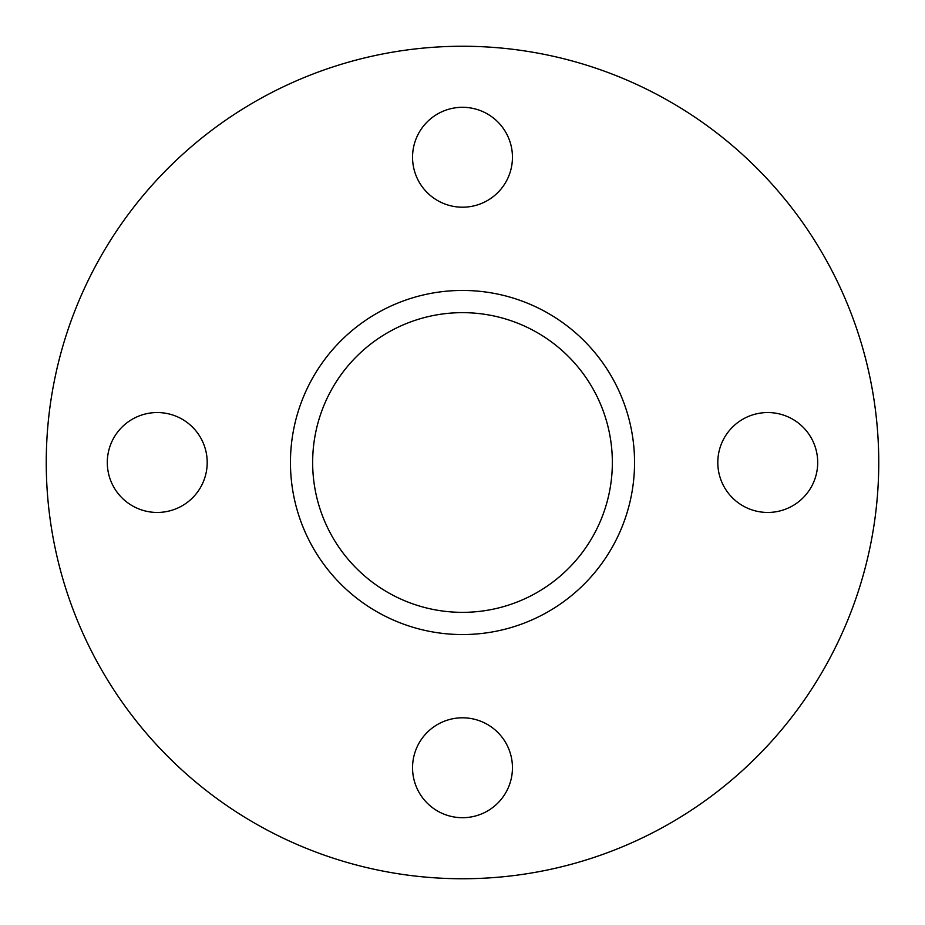 <?xml version="1.0" encoding="UTF-8"?>
<svg xmlns="http://www.w3.org/2000/svg" width="925" height="925" viewBox="0 0 925 925"><rect width="100%" height="100%" fill="white"/><g stroke="black" fill="none" stroke-linecap="round" stroke-linejoin="round"><path stroke-width="0.69" stroke-dasharray="4.62 3.47" d="M767.75 512.45A49.95 49.95 0 0 1 717.8 462.5A49.95 49.95 0 0 1 767.75 412.55A49.95 49.95 0 0 1 817.7 462.5A49.95 49.95 0 0 1 767.75 512.45M462.5 817.7A49.95 49.95 0 0 1 412.55 767.75A49.95 49.95 0 0 1 462.5 717.8A49.95 49.95 0 0 1 512.45 767.75A49.95 49.95 0 0 1 462.5 817.7M157.25 512.45A49.95 49.95 0 0 1 107.3 462.5A49.95 49.95 0 0 1 157.25 412.55A49.95 49.95 0 0 1 207.2 462.5A49.95 49.95 0 0 1 157.25 512.45M462.5 207.2A49.95 49.95 0 0 1 412.55 157.25A49.95 49.95 0 0 1 462.5 107.3A49.95 49.95 0 0 1 512.45 157.25A49.95 49.95 0 0 1 462.5 207.2M462.5 312.65A149.85 149.85 0 0 0 312.65 462.5A149.85 149.85 0 0 0 462.5 612.35A149.85 149.85 0 0 0 612.35 462.5A149.85 149.85 0 0 0 462.5 312.65M462.5 878.75A416.25 416.25 0 0 0 878.75 462.5A416.25 416.25 0 0 0 462.5 46.25A416.25 416.25 0 0 0 46.25 462.5A416.25 416.25 0 0 0 462.5 878.75"/><path stroke-width="1.39" d="M767.75 512.45A49.95 49.95 0 0 1 717.8 462.5A49.95 49.95 0 0 1 767.75 412.55A49.95 49.95 0 0 1 817.7 462.5A49.95 49.95 0 0 1 767.75 512.45M462.5 817.7A49.95 49.95 0 0 1 412.55 767.75A49.95 49.95 0 0 1 462.5 717.8A49.95 49.95 0 0 1 512.45 767.75A49.95 49.95 0 0 1 462.5 817.7M157.25 512.45A49.95 49.95 0 0 1 107.3 462.5A49.95 49.95 0 0 1 157.25 412.55A49.95 49.95 0 0 1 207.2 462.5A49.95 49.95 0 0 1 157.25 512.45M462.5 207.2A49.95 49.95 0 0 1 412.55 157.25A49.95 49.95 0 0 1 462.5 107.3A49.95 49.95 0 0 1 512.45 157.25A49.95 49.95 0 0 1 462.5 207.2M462.5 312.65A149.85 149.85 0 0 0 312.65 462.5A149.85 149.85 0 0 0 462.5 612.35A149.85 149.85 0 0 0 612.35 462.5A149.85 149.85 0 0 0 462.5 312.65M462.5 290.45A172.05 172.05 0 0 0 290.45 462.5A172.05 172.05 0 0 0 462.5 634.55A172.05 172.05 0 0 0 634.55 462.5A172.05 172.05 0 0 0 462.5 290.45M462.5 878.75A416.25 416.25 0 0 0 878.75 462.5A416.25 416.25 0 0 0 462.5 46.25A416.25 416.25 0 0 0 46.25 462.5A416.25 416.25 0 0 0 462.5 878.75"/></g></svg>
